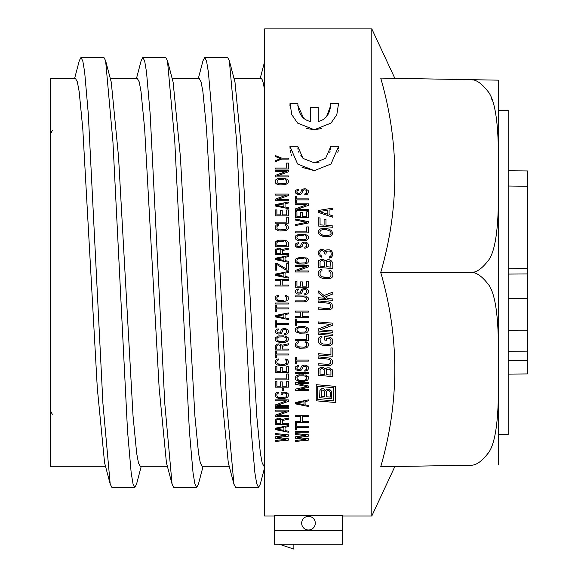 <?xml version="1.0" encoding="UTF-8"?>
<svg xmlns="http://www.w3.org/2000/svg" width="578" height="578" viewBox="0 0 578 578"><rect width="100%" height="100%" fill="white"/><g stroke="black" fill="none" stroke-linecap="round" stroke-linejoin="round"><path stroke-width="0.87" d="M264.645 466.294L264.009 466.294L262.195 463.014L260.382 453.282L256.755 416.001L242.247 156.674L234.993 82.213L229.343 60.733L236.64 141.646L251.242 430.978L254.891 472.826L256.719 483.75L258.547 487.435L260.273 484.14L264.645 467.501M234.032 78.579L261.111 78.579C262.289 78.615 263.467 82.726 264.645 90.919M329.077 277.426L330.009 277.05L327.834 277.541L323.174 277.137L320.992 276.262L320.06 274.579L320.06 272.527L320.992 271.01L321.924 270.865L321.924 269.493L320.371 269.586L318.507 271.248L318.196 274.42L319.128 276.551L320.371 277.577L323.174 278.509L329.388 278.82L331.873 277.671L332.812 275.699L332.812 273.64L331.873 271.508L330.63 270.482L329.077 270.121L329.077 271.487L330.551 272.44M332.495 272.469L332.812 273.64M330.941 275.533L330.009 277.05L330.941 275.533L330.941 273.481L330.009 271.797M320.992 271.01L320.089 272.44M283.906 276.277L283.906 273.3L276.327 274.788L283.906 276.277M288.4 277.1L288.4 278.09L275.2 275.446L275.2 274.131L288.4 271.487L288.4 272.476L285.033 273.141L285.033 276.436L288.4 277.1L285.033 276.436M306.737 128.518L314.302 129.725L297.612 123.107L291.782 114.646L290.026 103.426L289.946 105.752M297.742 146.285L289.946 146.285L297.742 146.285L302.995 158.394L314.302 162.844L325.602 158.394L330.862 146.285L338.657 146.285L331.006 164.007L314.302 170.64L297.591 164.007L289.946 146.285L290.04 148.416M301.413 156.681L300.741 155.793M298.855 152.267L298.472 151.154M298.053 149.507L297.822 147.91M290.329 150.605L290.748 152.491M291.485 154.81L291.673 155.287M302.048 167.331L314.302 170.64M498.446 194.172L498.446 350.709C498.438 313.428 494.732 290.9 487.312 283.141C481.084 275.323 475.246 271.754 469.806 272.44C475.232 273.127 481.062 269.565 487.297 261.762C494.739 253.908 498.453 231.381 498.446 194.172L498.446 158.43C498.438 121.12 494.71 98.506 487.268 90.602C481.033 82.712 475.217 79.063 469.806 79.656L380.729 78.102C399.477 143.048 399.477 207.827 380.729 272.44C399.477 337.053 399.477 401.833 380.729 466.778L469.806 465.218C475.232 465.81 481.062 462.147 487.297 454.236C494.732 446.267 498.453 423.674 498.446 386.451L498.446 350.709M274.391 515.981L264.645 515.981L264.645 28.9L371.806 28.9L371.806 515.981L342.581 515.981M324.106 236.575L328.456 236.727L324.106 236.575L320.371 235.34L318.507 233.346L318.196 231.951L318.507 230.608L320.371 228.946L324.106 228.361L328.456 228.967L331.562 230.608L332.812 233.23L331.562 235.629L329.388 236.583L330.63 236.236M328.456 236.727L329.388 236.583L328.456 236.727M330.941 252.246L331.252 254.782L330.63 256.329L329.388 256.907L329.388 258.048L331.252 257.521L332.812 255.151L332.495 252.384L331.252 250.671L329.388 249.826L326.902 249.833L325.97 250.209L325.349 251.3L323.485 249.768L320.371 249.494L318.507 251.155L318.196 252.731L319.128 255.779L321.614 257.138L320.371 256.798M330.63 251.762L329.388 250.968L326.902 251.206L329.388 250.968L330.63 251.762M324.728 253.98L325.97 254.096L324.728 253.98L324.106 251.647L322.235 250.57L320.682 250.888L321.614 250.512M331.461 277.939L332.495 276.811M330.63 278.473L331.05 278.206M327.834 277.541L321.924 276.797L320.992 276.262L320.06 274.579M298.342 194.425L300.589 194.259L301.716 193.601L302.836 190.632L304.245 189.808L305.928 190.133L306.766 191.289L306.492 193.269L304.801 193.933L304.801 194.923L307.33 194.259L308.457 192.611L308.175 190.465L305.365 188.818L303.963 188.818L301.716 189.808L300.589 192.777L299.187 193.435L297.778 193.269L296.94 192.279L296.94 191.289L298.342 190.299L298.342 189.309L296.377 189.967L295.531 190.632L295.257 192.279L296.095 193.601L298.342 194.425L297.222 194.259M308.457 226.93L306.766 226.93L308.457 226.93L308.457 232.876L295.257 232.876L295.257 231.886L306.766 231.886L306.766 226.93M299.751 240.795L305.365 240.629L307.612 239.639L308.457 238.158L308.175 236.012L305.365 234.357L299.751 234.191L296.095 235.347L295.257 236.836L295.257 238.158L296.095 239.639L298.342 240.629L297.222 240.304M305.928 243.432L305.083 243.107L306.492 243.93L306.766 245.91L306.492 246.568L304.801 247.232L304.801 248.222L305.928 248.056L308.175 246.734L308.457 244.588L307.612 243.107L305.365 242.117L303.963 242.117L301.716 243.107L300.025 246.568L297.778 246.568L296.94 245.578L296.94 244.588L298.342 243.598L298.342 242.608L295.531 243.93L295.531 246.242L295.257 245.578M303.399 243.432L304.245 243.107L302.836 243.93L302.554 245.578M298.342 247.724L300.589 247.557L302.272 246.242M303.963 257.463L299.751 257.463L306.492 257.954L308.175 259.276L308.175 262.246L308.457 261.422M307.612 262.911L306.492 263.568L307.612 262.911M303.963 264.059L306.492 263.568L303.963 264.059L298.342 263.9L295.531 262.246L295.257 260.1L296.095 258.619L299.751 257.463M308.457 265.381L295.257 265.381L308.457 265.381L308.457 266.87L296.94 270.995L308.457 270.995L308.457 271.985L295.257 271.985L295.257 270.497L306.492 266.371L295.257 266.371L295.257 265.381M299.187 293.104L300.025 292.938L297.778 292.938L296.94 291.948L297.222 290.467L298.342 289.968L298.342 288.978L297.504 289.144L298.342 288.978M300.871 291.948L300.025 292.938L301.716 289.477L303.963 288.487L305.365 288.487L302.836 288.812M306.492 288.812L305.365 288.487L307.612 289.477L308.457 290.958L308.175 290.134M308.457 290.958L308.175 293.104L307.33 293.927L304.801 294.592L304.801 293.602L306.492 292.938L306.766 290.958L305.928 289.802L304.245 289.477L302.836 290.3L301.716 293.27L300.589 293.927L298.342 294.094L297.222 293.927L295.531 292.613L295.531 290.3L297.504 289.144L296.377 289.643M305.365 296.073L295.257 295.907L305.365 296.073M305.928 300.365L303.963 300.863L306.492 299.874L306.766 298.551L305.928 297.395L303.963 296.904L295.257 296.904L295.257 295.907M296.659 319.013L295.257 319.013L295.257 325.284L296.659 325.284L296.659 322.647L308.457 322.647L308.457 321.65L296.659 321.65L296.659 319.013L295.257 319.013M298.342 326.772L303.963 326.606L298.342 326.772L295.531 328.42L295.257 330.565L296.095 332.047L299.751 333.203L305.365 333.036L307.612 332.047L308.457 330.565L308.175 328.42L306.492 327.097L303.963 326.606L305.365 326.772M303.963 347.234L297.778 346.735L296.94 345.579L296.94 344.098L297.778 342.942L298.624 342.776L298.624 341.786L297.222 341.952L295.531 343.267L295.531 346.403L297.222 347.725L299.751 348.223L305.365 348.057L307.612 347.067L308.457 345.579L308.457 344.098L307.612 342.61L305.083 341.786L305.083 342.776L305.928 342.942L306.766 344.098L306.492 346.244L303.963 347.234L305.083 347.067M296.659 357.464L295.257 357.464L295.257 363.735L296.659 363.735L296.659 361.091L308.457 361.091L308.457 360.101L296.659 360.101L296.659 357.464L295.257 357.464M299.187 369.674L300.025 369.508L297.778 369.508L296.94 368.518L297.222 367.03L298.342 366.539L298.342 365.549L297.504 365.715L298.342 365.549M305.365 365.05L303.963 365.05L306.492 365.383L308.175 366.705L308.457 368.851L307.33 370.498L304.801 371.155L304.801 370.166L306.492 369.508L306.766 368.851L306.766 367.529L305.928 366.373L303.399 366.373L301.716 369.841L300.589 370.498L298.342 370.664L296.095 369.841L295.257 368.518L295.531 366.871L297.504 365.715M308.457 372.478L295.257 372.478L308.457 372.478L308.457 373.467L295.257 373.467L295.257 372.478M305.365 374.956L308.175 376.603L308.457 378.749L307.612 380.237L303.963 381.386L298.342 381.227L295.531 379.573L295.257 377.427L296.095 375.946L298.342 374.956L303.963 374.79M308.457 382.708L295.257 382.708L308.457 382.708L308.457 383.698L298.06 383.698L308.457 386.01L308.457 387.332L298.06 389.637L308.457 389.637L308.457 390.627L295.257 390.627L295.257 389.146L307.048 386.668L295.257 384.197L295.257 382.708M288.4 170.329L275.2 170.329L288.4 170.329L288.4 171.818L276.884 175.943L288.4 175.943L288.4 176.933L275.2 176.933L275.2 175.445L286.435 171.319L275.2 171.319L275.2 170.329M279.694 184.852L285.315 184.693L288.119 183.038L288.4 180.892L287.562 179.411L283.906 178.255L278.293 178.421L276.046 179.411L275.2 180.892L275.482 183.038L277.165 184.36L279.694 184.852L278.293 184.693M288.4 194.092L275.2 194.092L288.4 194.092L288.4 195.581L276.884 199.706L288.4 199.706L288.4 200.696L275.2 200.696L275.2 199.208L286.435 195.082L275.2 195.082L275.2 194.092M275.2 209.937L275.2 215.876L288.4 215.876L288.4 209.937L286.717 209.937L286.717 214.886L282.223 214.886L282.223 210.594L280.54 210.594L280.54 214.886L276.884 214.886L276.884 209.937L275.2 209.937L276.884 209.937M279.694 230.897L285.315 230.73L287.562 229.741L288.4 228.252L288.119 225.94L286.435 224.625L285.033 224.459L285.033 225.449L285.872 225.615L285.033 225.449M277.165 230.398L278.293 230.73L275.482 229.076L275.2 226.771L276.046 225.283L277.165 224.625L278.574 224.459L278.574 225.449L277.729 225.615L278.574 225.449M283.906 240.137L279.694 240.137L285.315 240.304L287.562 241.293L288.4 242.774L288.4 246.734L275.2 246.734L275.482 241.951L277.165 240.629L279.694 240.137M288.4 263.568L286.717 263.568L288.4 263.568L288.4 270.164L286.153 270.164L276.602 264.392L276.602 270.164L275.2 270.164L275.2 263.568L277.165 263.568L275.2 263.568M275.2 274.131L283.646 272.44M283.906 300.697L277.729 300.199L276.884 299.043L276.884 297.562L277.729 296.406L278.574 296.239L278.574 295.25L276.046 296.073L275.2 297.562L275.482 299.874L278.293 301.521L283.906 301.687L287.562 300.531L288.4 299.043L288.119 296.738L286.435 295.416L285.033 295.25L285.033 296.239L286.435 296.904L286.435 299.707L286.717 299.043M285.872 300.199L286.435 299.707M288.4 303.009L275.2 303.009L288.4 303.009L288.4 303.999L275.2 303.999L275.2 303.009M276.602 305.314L275.2 305.314L275.2 311.585L276.602 311.585L276.602 308.948L288.4 308.948L288.4 307.958L276.602 307.958L276.602 305.314L275.2 305.314M276.602 320.826L275.2 320.826L275.2 327.097L276.602 327.097L276.602 324.46L288.4 324.46L288.4 323.47L276.602 323.47L276.602 320.826L275.2 320.826M279.131 333.036L279.976 332.877L277.729 332.877L276.884 331.888L277.165 330.399L278.293 329.901L278.293 328.911L277.447 329.077L278.293 328.911M279.976 332.877L280.821 331.888L281.096 330.067L282.786 328.752L285.315 328.42L288.119 330.067L288.4 332.213L287.28 333.867L284.752 334.525L284.752 333.535L286.435 332.877L286.717 330.898L285.872 329.742L284.188 329.409L282.786 330.233L281.659 333.203L280.54 333.867L278.293 334.026L276.046 333.203L275.2 331.888L275.482 330.233L277.447 329.077M285.315 336.013L288.119 337.66L288.4 339.806L287.562 341.287L285.315 342.277L279.694 342.443L276.046 341.287L275.2 339.806L275.482 337.66L278.293 336.013L283.906 335.847M280.258 344.098L281.941 345.254L288.4 343.766L288.4 344.921L282.505 346.244L282.505 349.047L288.4 349.047L288.4 350.037L275.2 350.037L275.482 345.254L277.447 344.098L279.412 343.932M283.906 364.393L277.729 363.894L276.884 362.746L276.884 361.257L277.729 360.101L278.574 359.935L278.574 358.945L277.165 359.111L275.482 360.434L275.482 363.569L277.165 364.884L279.694 365.383L285.315 365.217L287.562 364.227L288.4 362.746L288.4 361.257L287.562 359.769L285.033 358.945L285.033 359.935L285.872 360.101L286.717 361.257L286.435 363.403L283.906 364.393L285.033 364.227M275.2 366.705L275.2 372.644L288.4 372.644L288.4 366.705L286.717 366.705L286.717 371.654L282.223 371.654L282.223 367.362L280.54 367.362L280.54 371.654L276.884 371.654L276.884 366.705L275.2 366.705L276.884 366.705M288.4 373.966L286.717 373.966L288.4 373.966L288.4 379.905L275.2 379.905L275.2 378.915L286.717 378.915L286.717 373.966M285.315 392.115L281.096 392.115L286.435 392.281L288.119 393.604L288.4 395.908L287.562 397.397L283.906 398.553L278.293 398.387L275.482 396.739L275.482 393.604L277.165 392.281L278.574 392.115L278.574 393.105L277.729 393.271L276.884 394.427L276.884 395.908L277.729 397.064L279.694 397.563L285.872 397.064L286.717 395.908L286.435 393.762L285.033 393.105L282.786 393.105L282.786 394.593L281.096 394.593L281.096 392.115M276.884 405.481L288.4 401.356L288.4 399.875L275.2 399.875L275.2 400.865L286.435 400.865L275.2 404.99L275.2 406.471L288.4 406.471L288.4 405.481L276.884 405.481L288.4 401.356M288.4 407.793L275.2 407.793L288.4 407.793L288.4 408.783L275.2 408.783L275.2 407.793M288.4 410.105L275.2 410.105L288.4 410.105L288.4 411.587L276.884 415.712L288.4 411.587M327.834 308.594L318.196 307.749L318.196 309.122L329.388 309.873L331.873 308.724L332.812 306.745L331.873 303.696L329.388 302.113L318.196 300.9L318.196 302.272L327.834 303.118L330.009 303.992L330.941 306.586L330.009 308.103L327.834 308.594L329.077 308.479M320.371 336.483L321.924 336.389L321.924 337.762L320.992 337.906L320.06 339.423L320.371 342.422L323.174 344.033L329.077 344.322L330.63 343.318L330.941 342.429L330.941 340.377L330.009 338.694L326.592 338.166L326.592 340.225L324.728 340.059L324.728 336.634L329.388 337.046L331.873 338.405L332.812 340.536L332.495 343.708L331.873 344.567L329.388 345.716L323.174 345.406L320.371 344.474L319.128 343.455L318.196 341.316L318.507 338.144L320.371 336.483L321.924 336.389M332.812 348.072L330.941 347.913L332.812 348.072L332.812 356.294L318.196 355.015L318.196 353.642L330.941 354.762L330.941 347.913M327.834 364.53L330.63 363.41L330.941 361.611L330.009 359.928L327.834 359.054L318.196 358.208L318.196 356.843L329.388 358.049L331.873 359.639L332.812 361.77L331.873 364.66L329.388 365.809L318.196 365.058L318.196 363.692L329.077 364.415M326.902 367.875L329.388 367.868L326.902 367.875L325.349 368.88L322.864 367.297L320.682 367.333L322.864 367.297M330.862 105.189L326.621 116.438M338.65 105.716L338.578 103.426L330.746 103.426L338.578 103.426L336.822 114.646L330.992 123.107L314.302 129.725L321.888 128.511M297.858 103.426L290.026 103.426L297.858 103.426C298.291 113.678 302.467 119.689 310.4 121.467L310.4 107.32L318.196 107.32L318.196 121.467C326.129 119.689 330.313 113.678 330.746 103.426M303.479 117.905L297.742 105.189M330.782 147.932L330.544 149.507M330.132 151.147L329.72 152.325M319.135 162.122L314.302 162.844M329.865 165.019L330.486 164.477M337.848 152.491L338.267 150.605M338.564 148.416L338.657 146.285L330.862 146.285M342.581 530.59L342.581 515.786L274.391 515.786L274.391 544.23L342.581 544.23L342.581 530.59L274.391 530.59M371.806 515.981L394.861 466.525M371.806 28.9L394.861 78.348M471.373 79.757L472.486 79.923M491.351 98.181L492.246 100.413M470.348 79.67L498.446 80.161L498.446 158.43M498.446 158.408L498.446 464.719M469.806 272.44L380.729 272.44M498.446 110.434L508.185 110.434L508.185 434.439L498.446 434.439M508.185 360.426L527.671 360.426L527.671 373.93L508.185 374.096M508.185 351.655L527.671 351.894L527.671 360.426M508.185 298.486L527.671 298.378L527.671 351.894M508.185 274.08L527.671 273.936L527.671 298.378M508.185 186.015L527.671 186.253L527.671 273.936M508.185 170.777L527.671 170.951L527.671 186.253M315.299 523.184A6.82 6.82 0 0 0 308.486 516.371A6.82 6.82 0 0 0 301.665 523.184A6.82 6.82 0 0 0 308.486 530.004A6.82 6.82 0 0 0 315.299 523.184M279.261 544.23L293.87 549.1L293.87 544.23M335.247 402.49L316.245 400.829L316.245 384.695L335.247 386.357L335.247 402.49M333.781 387.694L317.712 386.285L317.712 399.492L333.781 400.894L333.781 387.694M328.983 389.131L327.69 389.023L329.763 389.456L331.577 391.385L331.837 398.769L319.656 397.7L319.916 390.367L321.729 388.748L323.543 388.654L322.51 388.568M327.69 389.023L325.616 390.36L323.543 388.654M321.209 391.494L321.989 390.295L322.77 390.114L324.583 391.031L324.836 396.631L321.209 396.32L321.209 391.494M329.503 390.952L327.95 390.562L326.649 391.212L326.397 396.768L330.284 397.108L330.284 392.289L329.503 390.952M329.388 367.868L332.495 369.963L332.812 376.61L318.196 375.332L318.507 368.742L320.682 367.333M320.06 369.79L320.992 368.728L321.924 368.583L324.106 369.458L324.417 374.508L320.06 374.125L320.06 369.79M330.009 369.515L328.145 369.125L326.592 369.674L326.281 374.674L330.941 375.079L330.941 370.744L330.009 369.515M327.834 344.445L329.077 344.322M332.812 334.149L318.196 332.87L318.196 334.236L332.812 335.515L332.812 334.149M332.812 330.948L320.06 329.836L332.812 325.241L332.812 323.189L318.196 321.91L318.196 323.275L330.63 324.366L318.196 328.983L318.196 331.042L332.812 332.321L332.812 330.948M329.388 302.113L327.834 301.745M332.812 298.985L327.834 298.551L325.66 296.76L332.812 293.964L332.812 292.136L324.106 295.481L318.196 290.857L318.196 292.685L325.349 298.335L318.196 297.706L318.196 299.079L332.812 300.358L332.812 298.985M288.4 438.818L277.729 437.495L288.4 436.173L288.4 434.858L275.2 433.536L275.2 434.526L285.315 435.516L275.2 436.838L275.2 438.153L285.315 439.475L275.2 440.465L275.2 441.455L288.4 440.133L288.4 438.818M275.2 429.577L275.2 428.255L288.4 425.618L288.4 426.607L285.033 427.265L285.033 430.567L288.4 431.224L288.4 432.214L275.2 429.577M283.906 430.4L283.906 427.431L276.327 428.912L283.906 430.4M282.505 423.306L282.505 420.495L288.4 419.18L288.4 418.024L281.941 419.505L280.258 418.356L278.293 418.19L275.482 419.505L275.2 424.295L288.4 424.295L288.4 423.306L282.505 423.306M280.821 423.306L276.602 423.306L276.884 419.671L278.293 419.18L280.54 419.671L280.821 423.306M275.2 410.105L275.2 411.095L286.435 411.095L275.2 415.221L275.2 416.702L288.4 416.702L288.4 415.712L276.884 415.712M283.625 388.488L282.223 388.488L282.223 390.793L283.625 390.793L283.625 388.488M286.717 386.176L286.717 381.227L288.4 381.227L288.4 387.166L275.2 387.166L275.2 381.227L276.884 381.227L276.884 386.176L280.54 386.176L280.54 381.885L282.223 381.885L282.223 386.176L286.717 386.176M288.4 366.705L286.717 366.705M279.694 364.393L278.574 364.227M277.165 359.111L278.574 358.945M286.435 359.111L285.033 358.945M275.2 357.63L275.2 351.359L276.602 351.359L276.602 353.996L288.4 353.996L288.4 354.986L276.602 354.986L276.602 357.63L275.2 357.63M277.447 344.098L278.293 343.932M280.821 349.047L276.602 349.047L276.884 345.413L278.293 344.921L280.54 345.413L280.821 349.047M278.293 336.013L279.694 335.847M276.884 338.484L278.574 337.003L283.906 336.837L286.435 337.827L286.717 339.806L285.033 341.287L279.694 341.454L277.165 340.464L276.884 338.484M283.906 341.454L285.033 341.287M279.694 341.454L278.574 341.287M284.752 333.535L285.59 333.369M278.574 333.036L277.729 332.877M275.2 316.867L275.2 315.545L288.4 312.908L288.4 313.897L285.033 314.555L285.033 317.857L288.4 318.521L288.4 319.511L275.2 316.867M283.906 317.69L283.906 314.721L276.327 316.209L283.906 317.69M279.694 300.697L277.729 300.199M277.165 299.707L276.884 299.043M277.165 295.416L278.574 295.25M286.435 295.416L285.033 295.25M288.4 285.019L282.223 285.019L282.223 280.402L288.4 280.402L288.4 279.412L275.2 279.412L275.2 280.402L280.54 280.402L280.54 285.019L275.2 285.019L275.2 286.009L288.4 286.009L288.4 285.019M277.165 263.568L286.717 269.175L286.717 263.568M275.2 259.609L275.2 258.287L288.4 255.649L288.4 256.639L285.033 257.297L285.033 260.599L288.4 261.256L288.4 262.246L275.2 259.609M283.906 260.432L283.906 257.463L276.327 258.944L283.906 260.432M282.505 253.337L282.505 250.534L288.4 249.212L288.4 248.056L281.941 249.544L280.258 248.388L278.293 248.222L275.482 249.544L275.2 254.327L288.4 254.327L288.4 253.337L282.505 253.337M280.821 250.202L280.821 253.337L276.602 253.337L276.884 249.703L279.131 249.212M280.54 249.703L279.976 249.378L280.54 249.703M276.602 250.202L278.293 249.212M285.872 241.618L285.033 241.293L286.717 242.774L286.717 245.744L276.884 245.744L276.884 242.774L277.729 241.618L283.906 241.127M277.729 241.618L279.694 241.127M277.729 225.615L276.884 226.771L277.165 228.917L279.694 229.907L285.872 229.408L286.717 228.252L286.717 226.771L285.872 225.615M283.906 230.897L286.435 230.398M288.4 223.137L275.2 223.137L275.2 222.147L286.717 222.147L286.717 217.198L288.4 217.198L288.4 223.137M288.4 209.937L286.717 209.937M275.2 205.978L275.2 204.655L288.4 202.018L288.4 203.008L285.033 203.666L285.033 206.967L288.4 207.625L288.4 208.615L275.2 205.978M283.906 206.801L283.906 203.832L276.327 205.313L283.906 206.801M283.906 184.852L285.315 184.693M285.033 179.411L286.717 180.892L286.717 182.214L285.872 183.371L279.694 183.862L277.165 182.872L277.165 180.235L279.694 179.245L283.906 179.245M278.574 179.411L279.694 179.245M288.4 169.014L275.2 169.014L275.2 168.025L286.717 168.025L286.717 163.075L288.4 163.075L288.4 169.014M275.2 156.472L275.2 155.482L281.659 158.119L288.4 158.119L288.4 159.109L281.659 159.109L275.2 161.753L275.2 160.763L280.54 158.618L275.2 156.472M308.457 438.818L297.778 437.495L308.457 436.173L308.457 434.858L295.257 433.536L295.257 434.526L305.365 435.516L295.257 436.838L295.257 438.153L305.365 439.475L295.257 440.465L295.257 441.455L308.457 440.133L308.457 438.818M308.457 431.224L295.257 431.224L295.257 432.214L308.457 432.214L308.457 431.224M295.257 429.902L295.257 423.631L296.659 423.631L296.659 426.275L308.457 426.275L308.457 427.265L296.659 427.265L296.659 429.902L295.257 429.902M308.457 421.326L302.272 421.326L302.272 416.702L308.457 416.702L308.457 415.712L295.257 415.712L295.257 416.702L300.589 416.702L300.589 421.326L295.257 421.326L295.257 422.316L308.457 422.316L308.457 421.326M295.257 403.834L295.257 402.512L308.457 399.875L308.457 400.865L305.083 401.522L305.083 404.824L308.457 405.481L308.457 406.471L295.257 403.834M303.963 404.658L303.963 401.688L296.377 403.169L303.963 404.658M298.342 374.956L299.751 374.79M296.94 377.427L298.624 375.946L303.963 375.779L306.492 376.769L306.766 378.749L305.083 380.237L299.751 380.396L297.222 379.406L296.94 377.427M303.963 380.396L305.083 380.237M299.751 380.396L298.624 380.237M304.801 370.166L305.646 370.007M300.025 369.508L301.716 366.04L303.963 365.05M298.624 369.674L297.778 369.508M299.751 347.234L298.624 347.067M297.222 341.952L298.624 341.786M306.492 341.952L305.083 341.786M308.457 340.464L295.257 340.464L295.257 339.474L306.766 339.474L306.766 334.525L308.457 334.525L308.457 340.464M296.94 329.243L298.624 327.762L303.963 327.596L306.492 328.586L306.766 330.565L305.083 332.047L299.751 332.213L297.222 331.223L296.94 329.243M303.963 332.213L305.083 332.047M299.751 332.213L298.624 332.047M308.457 316.701L302.272 316.701L302.272 312.084L308.457 312.084L308.457 311.094L295.257 311.094L295.257 312.084L300.589 312.084L300.589 316.701L295.257 316.701L295.257 317.69L308.457 317.69L308.457 316.701M306.492 299.874L306.766 299.209M303.963 300.863L295.257 300.863L295.257 301.853L303.963 301.853L306.492 301.355L307.612 300.697L308.457 299.209L308.175 297.728L306.492 296.406M295.257 291.124L295.531 290.3M304.801 293.602L306.492 292.938L306.766 292.28M300.871 290.958L301.152 290.134M298.624 293.104L296.94 291.948M306.766 286.175L306.766 281.226L308.457 281.226L308.457 287.165L295.257 287.165L295.257 281.226L296.94 281.226L296.94 286.175L300.589 286.175L300.589 281.883L302.272 281.883L302.272 286.175L306.766 286.175M299.751 264.059L296.095 262.911L295.257 261.422M306.766 260.1L306.492 259.443L306.492 262.08L305.083 262.911L299.751 263.069L297.778 262.578L296.94 261.422L296.94 260.1L297.778 258.944L303.963 258.453M305.928 258.944L305.083 258.619L305.928 258.944M296.94 260.1L297.778 258.944L299.751 258.453M297.222 247.557L295.531 246.242M299.469 247.724L300.589 247.557M305.083 243.107L304.245 243.107M304.801 248.222L305.928 248.056M305.365 242.117L303.963 242.117M296.94 244.588L298.342 243.598M303.963 240.795L306.492 240.304M305.928 235.679L305.083 235.347L306.766 236.836L306.766 238.158L305.928 239.306L303.963 239.805L298.624 239.639L296.94 238.158L296.94 236.836L297.778 235.679L303.963 235.181M297.778 235.679L299.751 235.181M308.457 221.656L295.257 219.011L295.257 220.001L306.766 222.313L295.257 224.625L295.257 225.615L308.457 222.971L308.457 221.656M306.766 216.699L306.766 211.75L308.457 211.75L308.457 217.689L295.257 217.689L295.257 211.75L296.94 211.75L296.94 216.699L300.589 216.699L300.589 212.415L302.272 212.415L302.272 216.699L306.766 216.699M308.457 209.438L296.94 209.438L308.457 205.313L308.457 203.832L295.257 203.832L295.257 204.822L306.492 204.822L295.257 208.947L295.257 210.435L308.457 210.435L308.457 209.438M295.257 202.51L295.257 196.238L296.659 196.238L296.659 198.883L308.457 198.883L308.457 199.872L296.659 199.872L296.659 202.51L295.257 202.51M299.469 194.425L300.589 194.259M304.801 194.923L305.928 194.757M297.778 190.465L298.342 190.299M325.349 260.888L323.796 259.609L321.614 259.19L318.507 260.743L318.196 267.339L332.812 268.618L332.812 263.142L331.562 260.974L329.388 259.869L327.834 259.739L325.349 260.888M324.417 262.174L324.417 266.516L320.06 266.133L320.06 261.798L320.992 260.736L323.485 260.953L322.546 260.642M324.106 261.466L323.485 260.953L324.106 261.466M326.281 262.34L326.281 266.675L330.941 267.087L330.63 262.036L329.077 261.213L327.213 261.278L328.145 261.133M326.592 261.682L327.213 261.278L326.592 261.682M320.06 261.798L320.992 260.736L321.924 260.591M330.941 262.744L329.077 261.213M321.614 257.138L321.614 255.996L320.06 254.717L319.75 253.547L320.06 251.524L320.682 250.888M324.106 251.647L323.485 251.134M325.97 254.096L326.281 251.835L326.902 251.206M329.388 258.048L331.873 256.892M332.495 256.032L332.812 255.151M322.546 236.214L321.614 235.903M326.592 229.719L330.32 231.186L331.252 233.093L330.32 234.841L326.592 235.651L322.546 235.073L320.06 233.252L319.75 232.089L320.682 230.34L322.546 229.589L326.592 229.719L322.546 229.589M332.812 225.926L325.97 225.326L325.97 219.387L324.106 219.228L324.106 225.16L320.06 224.806L320.06 217.957L318.196 217.798L318.196 226.012L332.812 227.291L332.812 225.926M318.196 212.314L318.196 210.486L332.812 208.116L332.812 209.482L329.077 210.074L329.077 214.64L332.812 215.876L332.812 217.249L318.196 212.314M327.834 214.301L327.834 210.19L319.439 211.512L327.834 214.301M229.235 466.294L202.156 466.294L200.342 463.014L198.529 453.289L194.894 415.994L180.387 156.674L173.133 82.213L167.483 60.733L174.78 141.646L189.382 430.978L193.038 472.826L194.858 483.75L196.686 487.435L198.413 484.14L203.102 466.294M167.374 466.294L140.295 466.294L138.482 463.014L136.668 453.282L133.041 416.001L118.526 156.674L111.272 82.213L105.622 60.733L112.927 141.653L127.528 430.978L131.177 472.826L133.005 483.75L134.826 487.435L136.553 484.14L141.249 466.294M74.584 78.579L79.28 60.733L81.007 57.446L103.896 57.446L105.622 60.733M136.444 78.579L141.14 60.733L142.867 57.446L165.756 57.446L167.483 60.733M198.305 78.579L203.001 60.733L204.72 57.446L227.616 57.446L229.343 60.733M81.007 57.446L82.827 61.123L84.655 72.055L88.304 113.902L102.906 403.227L110.21 484.14L111.937 487.435L134.826 487.435M142.867 57.446L144.688 61.131L146.516 72.055L150.164 113.902L164.766 403.227L172.071 484.14L173.79 487.435L196.686 487.435M204.72 57.446L206.548 61.123L208.376 72.055L212.025 113.902L226.627 403.227L233.924 484.14L235.651 487.435L258.547 487.435M105.514 466.294L50.329 466.294L50.329 78.579L75.537 78.579L77.351 81.859L79.164 91.591L82.791 128.88L97.306 388.206L104.56 462.66L110.21 484.14M110.319 78.579L137.398 78.579L139.211 81.859L141.025 91.591L144.652 128.88L159.16 388.206L166.421 462.66L172.071 484.14M172.172 78.579L199.258 78.579L201.072 81.859L202.885 91.591L206.512 128.88L221.02 388.206L228.274 462.66L233.924 484.14M508.185 330.811L527.671 330.84M508.185 268.734L527.671 268.568M260.165 78.579L264.645 61.535M52.28 414.303L50.329 410.402M52.28 130.577L50.329 134.479"/></g></svg>
